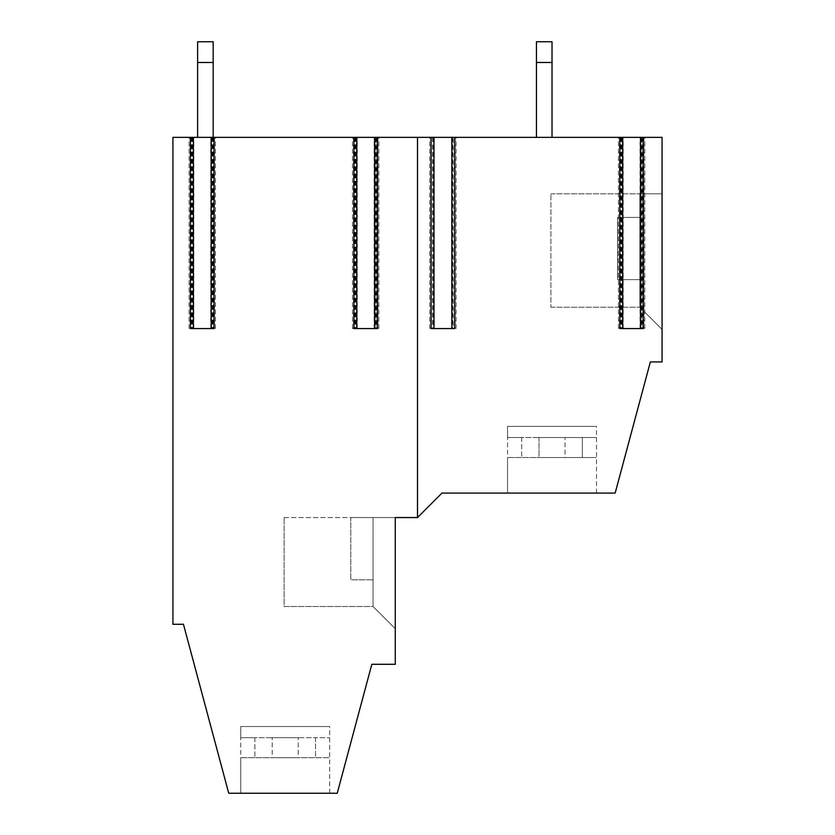 <?xml version="1.0" encoding="UTF-8"?>
<svg xmlns="http://www.w3.org/2000/svg" width="835" height="835" viewBox="0 0 835 835"><rect width="100%" height="100%" fill="white"/><g stroke="black" fill="none" stroke-linecap="round" stroke-linejoin="round"><path stroke-width="0.63" stroke-dasharray="4.17 3.13" d="M521.687 437.509L521.687 457.517L507.544 457.517L565.013 457.517L565.013 437.509L565.013 457.517L507.544 457.517L507.544 493.099L596.482 493.099L507.544 493.099L507.544 457.517L565.013 457.517L521.687 457.517L521.687 437.509L507.544 437.509L507.544 426.393L596.482 426.393L507.544 426.393L596.482 426.393L507.544 426.393L596.482 426.393L507.544 426.393L507.544 437.509L565.013 437.509L521.687 437.509M582.339 437.509L582.339 457.517L596.482 457.517L539.013 457.517L539.013 437.509L596.482 437.509L539.013 437.509L539.013 457.517L596.482 457.517L539.013 457.517L582.339 457.517L582.339 437.509L596.482 437.509L539.013 437.509L582.339 437.509M395.268 628.724L373.036 606.492L284.098 606.492L284.098 517.554L284.098 606.492L373.036 606.492L395.268 628.724L395.268 517.554L373.036 517.554L373.036 606.492L395.268 628.724L373.036 606.492L373.036 579.803L373.036 606.492L373.036 579.803L373.036 606.492L395.268 628.724L395.268 517.554L373.036 517.554L395.268 517.554L373.036 517.554L395.268 517.554L395.268 664.295L371.836 664.295L337.236 793.25L228.738 793.25L183.449 624.277L172.929 624.277L172.929 137.357L662.072 137.357L662.072 361.92L650.361 361.92L615.155 493.099L441.955 493.099L417.5 517.554L395.268 517.554L395.268 628.724L373.036 606.492L373.036 517.554L395.268 517.554M284.098 517.554L373.036 517.554L373.036 579.803L350.794 579.803L350.794 517.554L373.036 517.554L373.036 579.803L373.036 517.554L373.036 579.803L350.794 579.803L350.794 517.554L373.036 517.554L284.098 517.554M350.794 517.554L373.036 517.554L350.794 517.554L350.794 579.803L373.036 579.803L350.794 579.803L350.794 517.554M377.483 328.562L352.516 328.562L377.441 328.562L353.946 328.562L353.946 137.357M375.98 137.357L378.871 137.357L375.98 137.357L375.98 328.562M356.806 137.357L352.516 137.357L356.806 137.357M433.062 137.357L429.733 137.357L433.062 137.357L433.062 328.562L434.012 328.562L431.121 328.562M453.196 137.357L456.087 137.357L453.196 137.357L453.196 328.562L433.062 328.562M621.772 137.357L618.432 137.357L621.772 137.357L621.772 328.562L622.722 328.562L619.831 328.562M641.896 137.357L644.787 137.357L641.896 137.357L641.896 328.562L621.772 328.562M213.175 62.489L213.175 137.357L197.613 137.357L197.613 41.75L213.175 41.75L213.175 62.489L197.613 62.489L213.175 62.489L213.175 41.75L197.613 41.75L197.613 62.489L213.175 62.489L213.175 137.357L197.613 137.357L197.613 41.75L213.175 41.75L213.175 137.357L197.613 137.357L197.613 62.489M213.175 137.357L197.613 137.357M552.019 137.357L536.446 137.357L536.446 62.489L552.019 62.489L552.019 137.357L536.446 137.357L536.446 62.489L552.019 62.489L552.019 137.357L536.446 137.357L536.446 41.75L536.446 62.489L536.446 41.75L552.019 41.75L552.019 62.489L552.019 41.75L536.446 41.75L552.019 41.75L552.019 137.357L536.446 137.357M417.5 137.357L417.5 517.554M214.063 328.562L190.495 328.562M643.399 328.562L641.896 328.562M662.072 193.824L662.072 329.449L662.072 193.824L662.072 329.449L662.072 193.824L662.072 329.449L662.072 193.824L639.84 193.824L639.84 307.217L662.072 329.449L639.84 307.217L639.84 279.652L639.84 307.217L662.072 329.449L639.84 307.217L662.072 329.449L639.84 307.217L639.84 193.824L662.072 193.824L639.84 193.824L662.072 193.824L639.84 193.824L639.84 217.392L639.84 193.824L662.072 193.824M642.95 328.562L619.862 328.562L643.357 328.562L640.059 328.562L642.95 328.562L642.95 137.357M213.614 328.562L190.537 328.562L214.021 328.562L210.723 328.562L213.614 328.562L213.614 137.357M507.544 493.099L596.482 493.099L507.544 493.099L596.482 493.099L507.544 493.099L507.544 426.393M254.884 737.67L254.884 757.679L240.741 757.679L298.21 757.679L298.21 737.67L298.21 757.679L240.741 757.679L240.741 793.25L329.679 793.25L240.741 793.25L240.741 757.679L298.21 757.679L254.884 757.679L254.884 737.67L240.741 737.67L240.741 726.544L329.679 726.544L240.741 726.544L329.679 726.544L240.741 726.544L329.679 726.544L240.741 726.544L240.741 737.67L298.21 737.67L254.884 737.67M315.536 737.67L315.536 757.679L329.679 757.679L272.21 757.679L272.21 737.67L272.21 757.679L329.679 757.679L272.21 757.679L315.536 757.679L315.536 737.67L329.679 737.67L272.21 737.67L315.536 737.67M550.902 307.217L639.84 307.217L550.902 307.217L550.902 193.824L550.902 307.217M550.902 193.824L639.84 193.824L550.902 193.824M240.741 793.25L329.679 793.25L240.741 793.25L329.679 793.25L240.741 793.25L240.741 726.544M617.608 279.652L639.84 279.652L617.608 279.652L617.608 217.392L617.608 279.652L617.608 217.392L639.84 217.392L617.608 217.392L617.608 279.652L639.84 279.652L617.608 279.652M617.608 217.392L639.84 217.392L617.608 217.392M552.019 62.489L536.446 62.489M454.689 328.562L453.196 328.562M355.407 137.357L355.407 328.562M353.466 137.357L353.466 328.562M355.856 137.357L355.856 328.562M377.921 137.357L377.921 328.562M375.541 137.357L375.541 328.562M192.436 137.357L192.436 328.562M190.046 137.357L190.046 328.562M191.987 137.357L191.987 328.562M212.57 137.357L212.57 328.562M214.512 137.357L214.512 328.562M212.121 137.357L212.121 328.562M619.382 137.357L619.382 328.562M621.323 137.357L621.323 328.562M643.837 137.357L643.837 328.562M641.457 137.357L641.457 328.562M620.269 137.357L620.269 328.562M642.418 137.357L642.418 328.562M640.998 137.357L640.998 328.562M640.466 137.357L640.466 328.562M622.753 137.357L622.753 328.562M620.812 137.357L620.812 328.562M622.221 137.357L622.221 328.562M354.353 137.357L354.353 328.562M377.034 137.357L377.034 328.562M190.933 137.357L190.933 328.562M192.885 137.357L192.885 328.562M211.673 137.357L211.673 328.562M356.305 137.357L356.305 328.562M375.082 137.357L375.082 328.562M376.502 137.357L376.502 328.562M374.55 137.357L374.55 328.562M356.837 137.357L356.837 328.562M354.896 137.357L354.896 328.562M432.624 137.357L432.624 328.562M430.683 137.357L430.683 328.562M191.476 137.357L191.476 328.562M213.082 137.357L213.082 328.562M193.428 137.357L193.428 328.562M211.13 137.357L211.13 328.562M452.747 137.357L452.747 328.562M455.138 137.357L455.138 328.562M596.482 493.099L596.482 426.393M352.516 328.562L352.516 137.357M378.871 328.562L378.871 137.357M189.096 328.562L189.096 137.357M215.461 328.562L215.461 137.357M618.432 328.562L618.432 137.357M644.787 328.562L644.787 137.357M640.059 328.562L640.059 137.357M643.357 328.562L643.357 137.357M619.862 328.562L619.862 137.357M623.16 328.562L623.16 137.357M193.824 328.562L193.824 137.357M210.723 328.562L210.723 137.357M357.244 328.562L357.244 137.357M374.143 328.562L374.143 137.357M377.441 328.562L377.441 137.357M329.679 793.25L329.679 726.544M429.733 328.562L429.733 137.357M190.537 328.562L190.537 137.357M214.021 328.562L214.021 137.357M456.087 328.562L456.087 137.357"/><path stroke-width="1.25" d="M374.591 328.562L374.591 137.357L417.5 137.357L417.5 517.554L395.268 517.554L395.268 628.724M395.268 517.554L395.268 664.295L371.836 664.295L337.236 793.25L228.738 793.25L183.449 624.277L172.929 624.277L172.929 137.357L190.495 137.357L190.495 328.562L214.063 328.562L214.063 137.357L190.495 137.357M374.591 137.357L353.915 137.357L353.915 328.562L377.483 328.562L377.483 137.357M214.063 137.357L353.915 137.357M417.5 137.357L431.121 137.357L431.121 328.562L454.689 328.562L454.689 137.357L431.121 137.357M454.689 137.357L619.831 137.357L619.831 328.562L643.399 328.562L643.399 137.357L619.831 137.357M643.399 137.357L662.072 137.357L662.072 361.92L650.361 361.92L615.155 493.099L441.955 493.099L417.5 517.554M536.446 137.357L536.446 41.75L552.019 41.75L552.019 62.489L536.446 62.489M197.613 62.489L197.613 41.75L213.175 41.75L213.175 62.489L197.613 62.489L197.613 137.357M552.019 62.489L552.019 137.357M213.175 62.489L213.175 137.357M356.806 328.562L356.806 137.357M193.386 328.562L193.386 137.357M211.171 328.562L211.171 137.357M622.722 328.562L622.722 137.357M434.012 328.562L434.012 137.357M451.798 328.562L451.798 137.357M640.508 328.562L640.508 137.357"/></g></svg>
